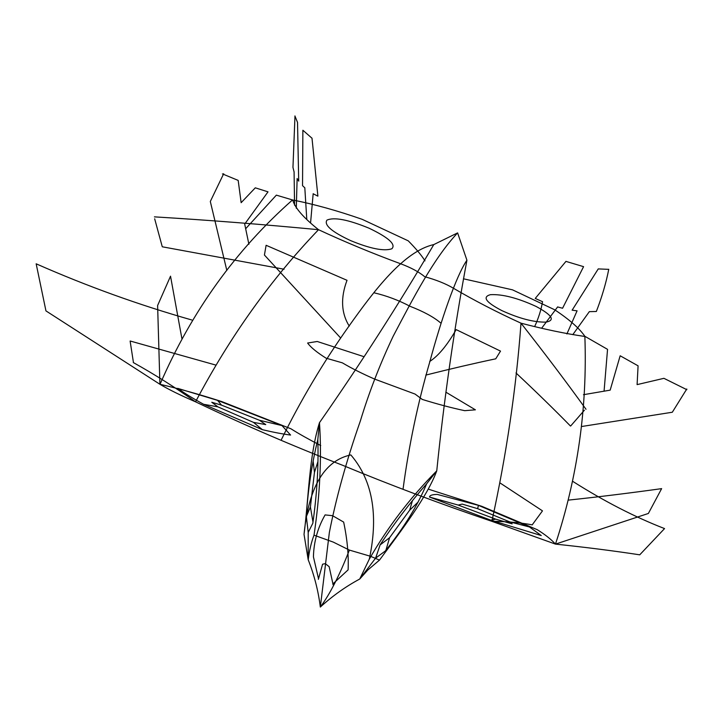 <?xml version="1.0" encoding="UTF-8"?>
<svg xmlns="http://www.w3.org/2000/svg" width="723" height="723" viewBox="0 0 723 723"><rect width="100%" height="100%" fill="white"/><g stroke="black" fill="none" stroke-linecap="round" stroke-linejoin="round"><path stroke-width="1.08" d="M304.031 534.369C307.582 498.391 318.735 461.78 350.845 454.921C377.045 485.476 376.52 525.205 369.299 559.168L359.747 579.015C345.639 586.606 332.499 595.951 320.334 607.058C318.292 590.818 314.243 575.047 308.197 559.747L304.031 534.369C308.712 498.12 309.046 455.806 319.485 422.648C360.831 363.344 398.933 303.994 433.791 244.582C403.777 251.297 374.216 290.51 348.721 326.453C323.036 362.693 300.497 400.623 281.093 440.235M380.162 544.735L375.635 558.102L359.747 579.015L367.826 570.013L379.494 560.099L370.565 556.303L349.381 550.086C339.575 575.237 329.896 594.234 320.334 607.058L329.354 532.499C336.159 497.713 346.507 460.506 360.388 420.858C369.028 392.354 379.955 364.157 393.167 336.258C413.357 297.885 433.601 258.518 457.614 232.887L433.791 244.582M306.317 516.358C307.989 489.552 311.821 463.976 317.813 439.62L319.485 422.648C321.78 457.966 319.955 495.472 314.008 535.165L333.267 542.096L349.381 550.086M306.326 516.312L308.197 532.417L308.197 559.747C309.408 550.33 311.351 542.133 314.008 535.165M414.74 393.945L374.631 379.096C362.115 373.601 351.414 368.215 342.521 362.937M326.308 358.328C316.927 352.435 310.7 347.329 307.618 343.027L317.234 341.482L363.985 356.683M342.359 362.838L326.154 358.201M342.413 465.196C292.309 445.73 243.353 424.618 195.562 401.834C180.497 395.327 168.613 389.471 159.919 384.274C179.548 388.811 200.163 394.577 221.78 401.59M320.741 445.549C308.857 439.412 298.915 433.827 290.944 428.793L221.871 401.627M133.276 362.53C154.451 374.324 175.219 387.429 195.562 401.834C229.878 336.764 270.863 279.385 318.527 229.697C344.582 241.816 371.848 253.14 400.352 263.669C410.727 267.492 418.852 271.839 424.717 276.71C436.204 279.873 445.757 283.705 453.375 288.206C474.18 300.425 496.719 312.083 521.003 323.181C544.338 329.281 565.531 333.692 584.564 336.421M160.036 384.284C191.64 311.468 235.806 250.022 292.508 199.955C314.008 204.157 337.225 210.61 362.16 219.322L408.242 240.84M154.424 216.864C207.781 220.072 262.485 224.356 318.527 229.697C303.714 217.903 295.147 208.134 292.833 200.388M424.988 260.849C421.636 255.427 416.05 248.757 408.251 240.84M265.73 424.6L259.458 420.271L281.979 425.567L290.574 435.047C282.892 434.089 273.511 432.309 262.404 429.688L203.606 404.293C192.833 398.364 184.202 393.059 177.722 388.359M281.979 425.567L217.605 400.388L177.741 388.368M284.085 269.227L162.35 246.805M215.635 365.025L130.248 341.03M130.122 341.057L133.466 362.666M154.668 218.807L162.223 246.597M349.245 326.1C341.184 313.059 340.443 297.795 347.022 280.307L266.109 245.296L264.419 255.056M340.614 337.975L264.41 255.011M440.506 322.82C433.773 317.081 423.606 311.568 410.004 306.281C398.662 300.262 386.66 295.761 374.008 292.788M350.538 240.569C370.167 248.685 383.931 251.432 391.812 248.802C396.231 244.464 388.667 237.614 369.119 228.233C348.161 219.62 334.098 216.918 326.923 220.135C323.832 224.961 331.703 231.776 350.538 240.569M343.633 522.087L332.571 515.689L325.088 514.912M325.124 514.866C317.686 527.79 313.791 541.789 313.43 556.864L318.509 578.707M325.07 563.669L322.575 564.211L318.364 579.358M308.197 532.417L312.815 523.298C317.017 493.746 318.68 465.847 317.813 439.62M306.407 516.403L310.402 506.986L312.96 521.943M310.402 506.986L314.451 472.39L317.894 461.69M313.149 461.175L314.451 472.39M245.63 228.775L276.358 195.138L292.508 199.955M238.192 180.506L241.148 202.693L255.291 187.826L268.007 191.839M222.44 173.9L238.165 180.398M226.823 270.384L210.312 201.482L223.678 173.719M317.885 196.114L311.993 138.129M293.999 171.613L292.96 167.393L294.984 115.942M302.539 185.703L302.874 130.257M298.707 181.121L297.524 122.323M310.592 222.63L313.176 193.71M306.778 219.259L304.817 187.899M296.276 208.215L297.135 178.536M294.568 205.224L294.08 171.631M298.753 181.112L297.108 178.563M304.898 187.899L302.621 185.739M317.858 196.15L313.14 193.755M297.505 122.35L294.903 115.969M311.947 138.192L302.919 130.276M262.404 429.688L253.475 422.368L217.885 406.85L211.776 402.259L221.726 405.205M203.606 404.293L217.876 406.841M221.491 405.133L217.605 400.388M259.458 420.271L221.491 405.115M253.466 422.368L265.748 424.609M248.893 244.275L244.699 224.085L267.935 191.957M46.218 311.062L159.919 384.274L157.614 305.495M181.871 338.491L170.538 276.24M157.632 305.468L170.538 276.168M191.848 320C138.789 304.907 86.887 286.172 36.15 263.805M36.168 263.832L45.956 310.908M457.614 232.887L466.922 260.226C454.044 329.489 443.985 399.692 436.755 470.845L426.633 483.832C409.787 503.009 394.288 523.316 380.144 544.771M369.299 559.168C387.673 527.175 410.167 497.731 436.755 470.845C427.076 497.008 401.455 530.311 379.494 560.099M421.934 399.322C437.424 404.139 451.685 407.917 464.708 410.673L475.4 409.824L445.874 392.173M415.02 394.035L422.295 399.421M466.922 260.226C456.141 275.852 440.804 320.813 429.733 362.078C417.749 403.307 408.847 445.711 403.027 489.281M342.512 465.232C390.691 485.223 440.479 503.913 491.866 521.328L555.481 544.112C551.062 539.268 544.961 534.451 537.189 529.652M428.387 489.155L481.599 506.254M481.726 506.281L537.117 529.625M532.318 524.871C519.629 522.548 506.145 521.364 491.866 521.328C506.462 454.559 516.177 388.513 521.003 323.181C544.934 353.628 566.606 382.322 586.01 409.272M648.368 513.466L555.481 544.112C577.65 476.701 587.438 407.447 584.862 336.303C579.503 328.423 569.435 319.575 554.677 309.778L512.517 289.842L463.434 278.789M429.489 497.026L490.809 520.171L541.256 535.544L529.462 526.977L478.463 505.368L437.343 494.433C432.327 494.478 429.724 495.345 429.489 497.026L458.21 505.079L495.662 519.15L512.155 523.859L509.39 521.735M515.987 372.951C535.508 391.206 553.664 408.902 570.465 426.028M500.18 483.045L542.422 510.818M542.458 510.899L532.191 524.88M584.419 410.203L570.682 425.983M429.679 361.482C438.274 355.987 447.103 345.368 456.168 329.616L500.515 351.107L495.734 358.834M425.802 375.092C450.438 368.884 473.764 363.461 495.779 358.807M501.789 310.565C485.937 302.295 482.114 297.008 490.348 294.686C502.277 294.026 517.505 297.93 536.032 306.407C552.074 315.074 555.436 320.307 546.109 322.115C533.99 322.386 519.213 318.536 501.789 310.565M343.642 522.033C347.266 539.132 348.757 555.074 348.106 569.869L332.806 583.994M325.522 563.841L329.146 566.66L333.14 584.817M375.635 558.102L385.214 551.08C403.949 527.745 417.758 505.323 426.633 483.832M380.244 544.826L389.589 537.695L385.992 549.995M389.589 537.695L409.652 510.212L418.283 501.889M412.372 500.876L409.652 510.212M604.067 391.242L607.546 349.354L584.862 336.303M663.795 378.355L637.099 384.618L638.084 365.829L620.18 355.779M686.85 389.697L663.931 378.328M581.446 426.543L672.318 412.237L686.778 388.992M535.273 298.4L566.001 261.337M589.444 311.649L596.348 311.486C601.997 296.837 606.136 282.765 608.757 269.281M562.566 308.26L583.578 266.66M572.119 310.194L598.264 268.884M534.767 326.335C538.527 318.129 541.12 309.905 542.557 301.654M541.762 328.07L557.596 306.977M566.886 333.963L577.081 310.827M572.797 334.668L589.372 311.595M572.119 310.158L577.044 310.854M557.569 306.923L562.458 308.215M535.273 298.445L542.566 301.708M598.264 268.911L608.766 269.354M565.982 261.401L583.56 266.651M490.809 520.171L495.689 519.159M509.462 521.789L529.462 526.977M458.192 505.079L462.16 504.094L477.623 508.667L509.57 521.816M477.623 508.667L478.463 505.368M583.461 394.704L610.176 390.14L620.135 355.897M568.504 500.099C597.867 496.999 628.893 493.176 661.572 488.649M648.386 513.438L661.635 488.612M555.481 544.112C585.449 547.257 613.475 550.818 639.557 554.794M572.959 481.5C604.229 501.31 634.767 517.008 664.545 528.585L639.728 554.83"/></g></svg>
